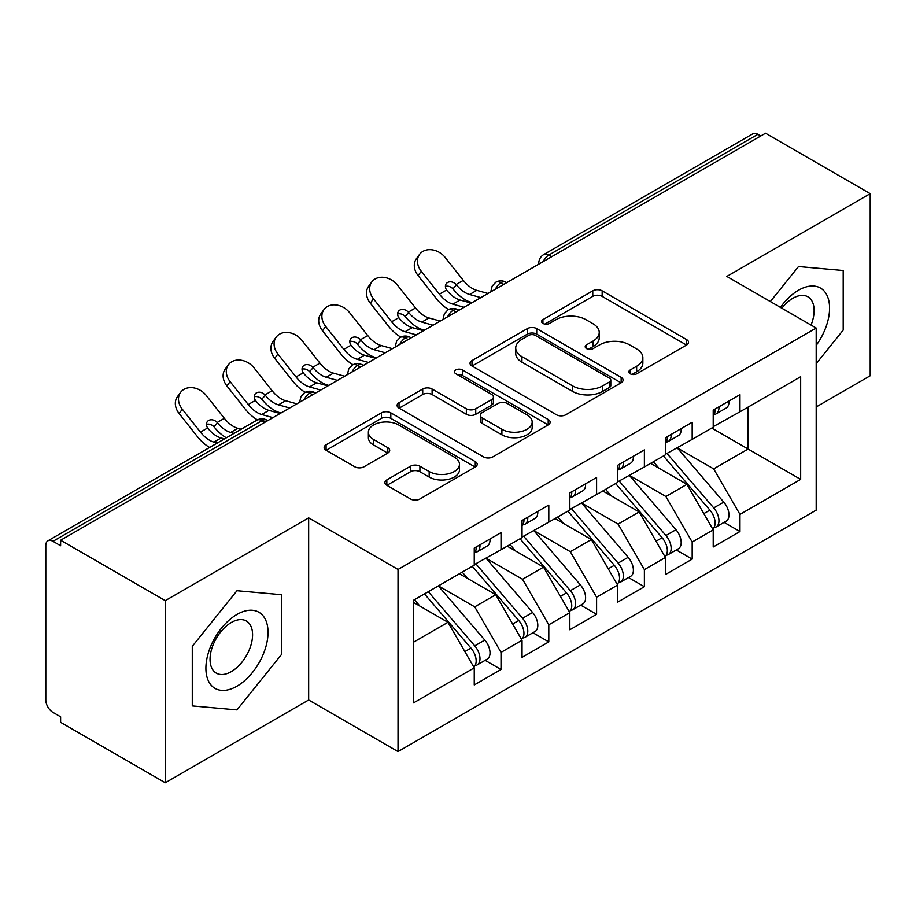 <?xml version="1.0" encoding="UTF-8"?>
<svg xmlns="http://www.w3.org/2000/svg" width="916" height="916" viewBox="0 0 916 916"><rect width="100%" height="100%" fill="white"/><g stroke="black" fill="none" stroke-linecap="round" stroke-linejoin="round"><path stroke-width="1.37" d="M630.185 373.785A4.649 2.679 0 0 0 636.746 373.785L686.588 345.011A6.63 3.836 0 0 0 688.534 342.298A6.63 3.836 0 0 0 686.588 339.596L602.155 290.841A6.63 3.836 0 0 0 592.767 290.841L542.925 319.615A4.649 2.679 0 0 0 541.574 321.516A4.649 2.679 0 0 0 542.925 323.405A4.649 2.679 0 0 0 549.497 323.405L555.943 319.684A21.228 12.252 0 0 1 585.965 319.684L593.007 323.749A21.228 12.252 0 0 1 599.224 332.416A21.228 12.252 0 0 1 593.007 341.084L586.561 344.805A4.649 2.679 0 0 0 585.198 346.706A4.649 2.679 0 0 0 586.561 348.595A4.649 2.679 0 0 0 593.121 348.595L599.579 344.874A21.228 12.252 0 0 1 629.601 344.874L636.631 348.939A21.228 12.252 0 0 1 642.849 357.606A21.228 12.252 0 0 1 636.631 366.274L630.185 369.995A4.649 2.679 0 0 0 628.823 371.885A4.649 2.679 0 0 0 630.185 373.785L630.185 369.995M386.838 479.881A6.63 3.836 0 0 0 384.892 482.595A6.63 3.836 0 0 0 386.838 485.297L410.528 498.98A6.63 3.836 0 0 0 419.906 498.98L475.267 467.023A6.63 3.836 0 0 0 477.202 464.309A6.63 3.836 0 0 0 475.267 461.607L390.823 412.853A6.63 3.836 0 0 0 381.445 412.853L326.085 444.81A6.63 3.836 0 0 0 324.138 447.523A6.63 3.836 0 0 0 326.085 450.225L354.698 466.748A6.63 3.836 0 0 0 364.087 466.748L387.777 453.077A6.63 3.836 0 0 0 389.712 450.363A6.63 3.836 0 0 0 387.777 447.661L373.579 439.462A17.747 10.248 0 0 1 368.381 432.215A17.747 10.248 0 0 1 379.339 422.757A17.747 10.248 0 0 1 398.678 424.978L454.267 457.061A17.747 10.248 0 0 1 459.466 464.309A17.747 10.248 0 0 1 448.508 473.778A17.747 10.248 0 0 1 429.169 471.557L419.906 466.21A6.63 3.836 0 0 0 410.528 466.21L386.838 479.881L386.838 485.297M816.19 406.956L870.2 375.778L870.2 193.665L765.536 133.244L60.616 540.222L60.616 545.741L52.968 541.322A10.133 5.851 -120 0 0 47.895 540.829A10.133 5.851 -120 0 0 45.8 545.467L45.8 699.984A10.133 5.851 -120 0 0 52.968 712.396L60.616 716.816L60.616 722.335L165.281 782.756L308.658 699.984L398.025 751.578L398.025 569.466L308.658 517.872L165.281 600.644L60.616 540.222M870.2 193.665L726.823 276.437L816.19 328.043L398.025 569.466M556.413 414.753A6.63 3.836 0 0 0 565.802 414.753L621.151 382.785A6.63 3.836 0 0 0 623.098 380.083A6.63 3.836 0 0 0 621.151 377.369L536.719 328.626A6.63 3.836 0 0 0 527.33 328.626L471.98 360.583A6.63 3.836 0 0 0 470.034 363.286A6.63 3.836 0 0 0 471.98 365.999L556.413 414.753M457.645 374.793A4.649 2.679 0 0 1 462.362 375.445L462.362 369.927L548.203 419.494A6.63 3.836 0 0 1 550.15 422.196A6.63 3.836 0 0 1 548.203 424.91L492.854 456.866A6.63 3.836 0 0 1 483.476 456.866L399.033 408.112L399.033 402.697A6.63 3.836 0 0 0 397.086 405.41A6.63 3.836 0 0 0 399.033 408.112M399.033 402.697L422.723 389.025A6.63 3.836 0 0 1 432.1 389.025L466.347 408.788A6.63 3.836 0 0 0 475.736 408.788L491.445 399.72A6.63 3.836 0 0 0 493.392 397.006A6.63 3.836 0 0 0 491.445 394.304L455.79 373.717A4.649 2.679 0 0 1 454.439 371.816A4.649 2.679 0 0 1 457.302 369.343A4.649 2.679 0 0 1 462.362 369.927M398.025 751.578L816.19 510.155L816.19 328.043M711.766 428.058L800.664 479.389L800.664 376.739L739.968 411.788L739.968 394.67L713.209 410.128L713.209 427.234L692.175 439.371L692.175 422.265L665.417 437.722L665.417 454.828L644.383 466.965L644.383 449.859L617.624 465.317L617.624 482.423L596.591 494.56L596.591 477.454L569.832 492.9L569.832 510.006L548.798 522.154L548.798 505.048L522.04 520.494L522.04 537.6L501.018 549.737L501.018 532.631L474.248 548.089L474.248 565.195L413.551 600.232L413.551 702.881L474.248 667.833L447.958 622.308L413.551 602.442M800.664 479.389L739.968 514.426L713.678 468.9L677.359 447.924M724.087 522.36L739.968 531.532L739.968 514.426M739.968 531.532L713.209 546.989L713.209 529.883L692.175 542.02L665.898 496.495L629.567 475.519M676.294 549.955L692.175 559.126L692.175 542.02M692.175 559.126L665.417 574.572L665.417 557.466L644.383 569.615L618.105 524.078L581.774 503.113M628.502 577.549L644.383 586.721L644.383 569.615M644.383 586.721L617.624 602.167L617.624 585.061L596.591 597.198L570.313 551.672L533.982 530.707M580.71 605.144L596.591 614.315L596.591 597.198M596.591 614.315L569.832 629.761L569.832 612.655L548.798 624.792L522.521 579.267L486.201 558.302M532.917 632.727L548.798 641.898L548.798 624.792M548.798 641.898L522.04 657.356L522.04 640.25L501.018 652.387L474.728 606.861L438.409 585.885M485.125 660.322L501.018 669.493L501.018 652.387M501.018 669.493L474.248 684.95L474.248 667.833M474.248 564.645L501.018 549.737M413.551 642.173L447.958 622.308M522.04 537.051L548.798 522.154M474.728 606.861L495.751 594.724L459.431 573.748M522.04 640.25L495.751 594.724M569.832 509.456L596.591 494.56M522.521 579.267L543.543 567.13L507.224 546.154M569.832 612.655L543.543 567.13M617.624 481.862L644.383 466.965M570.313 551.672L591.335 539.535L555.016 518.559M617.624 585.061L591.335 539.535M665.417 454.279L692.175 439.371M618.105 524.078L639.128 511.941L602.808 490.976M665.417 557.466L639.128 511.941M760.761 136.003L757.887 134.343L548.924 254.992L551.787 256.64M543.188 261.61A10.133 5.851 120 0 1 548.924 254.992A10.133 5.851 60 0 0 543.852 254.488L752.826 133.839A10.133 5.851 60 0 1 757.887 134.343M713.209 426.684L739.968 411.788M713.678 468.9L748.097 449.035L748.097 407.093L800.664 376.739M665.898 496.495L686.92 484.346L650.6 463.382M713.209 529.883L686.92 484.346M165.281 600.644L165.281 782.756M798.512 266.533L770.345 301.57L798.512 266.533L843.201 270.518L798.512 266.533M843.201 330.103L843.201 270.518L843.201 330.103L816.19 363.698L843.201 330.103M308.658 699.984L308.658 517.872M281.647 654.31L281.647 594.724L236.969 590.74L192.28 646.33L192.28 705.904L236.969 709.9L281.647 654.31L236.969 709.9L192.28 705.904L192.28 646.33L236.969 590.74L281.647 594.724L281.647 654.31M503.766 284.372L500.892 282.723A10.133 5.851 -120 0 0 495.819 282.22A10.133 5.851 -120 0 0 495.705 282.288L492.155 286.136L490.987 290.853A10.133 5.851 0 0 0 491.09 291.689M455.973 311.967L453.099 310.318A10.133 5.851 -120 0 0 448.027 309.814A10.133 5.851 -120 0 0 447.913 309.883L444.363 313.73L443.195 318.447A10.133 5.851 0 0 0 443.298 319.283M408.181 339.561L405.307 337.901A10.133 5.851 -120 0 0 400.246 337.397A10.133 5.851 -120 0 0 400.12 337.477L396.571 341.325L395.403 346.042A10.133 5.851 0 0 0 395.506 346.878M360.389 367.156L357.515 365.495A10.133 5.851 -120 0 0 352.454 364.992A10.133 5.851 -120 0 0 352.328 365.06L348.778 368.919L347.611 373.636A10.133 5.851 0 0 0 347.714 374.461M312.596 394.739L309.723 393.09A10.133 5.851 -120 0 0 304.662 392.586A10.133 5.851 -120 0 0 304.536 392.655L300.986 396.502L299.83 401.231A10.133 5.851 0 0 0 299.933 402.055M632.04 374.438L636.631 371.793A21.228 12.252 0 0 0 642.849 363.125L642.849 357.606M599.224 332.416L599.224 337.935A21.228 12.252 0 0 1 593.007 346.603L588.415 349.248M686.508 345.057L602.155 296.36A6.63 3.836 0 0 0 592.767 296.36L544.791 324.069M621.059 382.842L536.719 334.145A6.63 3.836 0 0 0 527.33 334.145L472.061 366.045M609.426 381.983A4.649 2.679 0 0 0 610.789 380.083A4.649 2.679 0 0 0 609.426 378.182L535.31 335.393A4.649 2.679 0 0 0 528.738 335.393L521.937 339.321A21.228 12.252 0 0 0 515.719 347.988A21.228 12.252 0 0 0 521.937 356.656L572.603 385.899A21.228 12.252 0 0 0 602.625 385.899L609.426 381.983L609.426 387.491A4.649 2.679 0 0 0 610.789 385.602L610.789 380.083M515.719 347.988L515.719 353.507A21.228 12.252 0 0 0 521.937 362.175L521.937 356.656M609.426 387.491L602.625 391.418A21.228 12.252 0 0 1 572.603 391.418L521.937 362.175M399.124 408.17L422.723 394.533L422.723 389.025M493.392 397.006L493.392 402.525A6.63 3.836 0 0 1 491.445 405.238L475.736 414.307A6.63 3.836 0 0 1 466.347 414.307L432.1 394.533A6.63 3.836 0 0 0 422.723 394.533M462.362 375.445L548.123 424.955M501.888 429.306A17.747 10.248 0 0 0 521.227 431.528A17.747 10.248 0 0 0 532.173 422.058A17.747 10.248 0 0 0 526.975 414.822L507.395 403.509A6.63 3.836 0 0 0 498.018 403.509L482.297 412.578A6.63 3.836 0 0 0 480.35 415.291A6.63 3.836 0 0 0 482.297 417.994L501.888 429.306L501.888 434.825A17.747 10.248 0 0 0 521.227 437.046A17.747 10.248 0 0 0 532.173 427.577L532.173 422.058M480.35 415.291L480.35 420.81A6.63 3.836 0 0 0 482.297 423.513L482.297 417.994M501.888 434.825L482.297 423.513M459.466 464.309L459.466 469.828A17.747 10.248 0 0 1 448.508 479.297A17.747 10.248 0 0 1 429.169 477.076L419.906 471.729A6.63 3.836 0 0 0 410.528 471.729L386.918 485.354M368.381 432.215L368.381 437.733A17.747 10.248 0 0 0 373.579 444.981L373.579 439.462M387.686 453.122L373.579 444.981M475.175 467.068L390.823 418.372A6.63 3.836 0 0 0 381.445 418.372L326.176 450.283M667.26 453.764L713.724 507.911A13.522 7.809 60 0 1 718.946 520.757A13.522 7.809 60 0 1 716.14 526.952L726.182 521.158A13.522 7.809 -120 0 0 728.976 514.964A13.522 7.809 -120 0 0 723.755 502.117L677.302 447.958M716.14 526.952A13.522 7.809 60 0 1 713.953 527.57M663.436 455.962L709.9 510.12A13.522 7.809 60 0 1 715.121 522.967A13.522 7.809 60 0 1 712.659 528.933M423.158 329.875A16.9 3.412 -21.6 0 0 422.184 330.355M658.913 468.179L653.406 461.756M713.209 415.383A13.522 7.809 -120 0 0 715.121 409.864A13.522 7.809 -120 0 0 715.087 409.04M713.953 414.467A13.522 7.809 -120 0 0 716.14 413.849A13.522 7.809 -120 0 0 718.946 407.654A13.522 7.809 -120 0 0 718.911 406.83M728.953 401.036A13.522 7.809 60 0 1 728.976 401.861A13.522 7.809 60 0 1 726.182 408.055L716.14 413.849M418.097 275.579A16.9 13.374 -143.8 0 1 416.402 258.713L419.574 254.373A16.9 13.374 36.2 0 0 421.268 271.25L418.097 275.579L436.245 298.501A33.789 19.511 -120 0 0 448.6 309.505M488.01 293.475L476.778 290.361A25.007 14.438 60 0 1 463.313 280.376L445.165 257.453A16.9 13.374 36.2 0 0 419.574 254.373M471.282 303.127L460.061 300.013A25.007 14.438 -120 0 1 446.928 290.464L446.596 290.017A6.756 5.347 -143.8 0 1 446.252 283.708A6.756 5.347 -143.8 0 1 447.592 282.517A6.756 5.347 -143.8 0 1 456.122 284.521L456.489 284.945A25.007 14.438 -120 0 0 469.61 294.494L476.778 290.361M464.114 307.272L452.882 304.158A25.007 14.438 60 0 1 439.417 294.173L421.268 271.25M480.843 297.608L469.61 294.494M456.489 284.945L452.951 288.861A6.756 5.347 36.2 0 0 445.405 286.422M453.317 289.284A33.789 19.511 -120 0 0 471.179 302.337L472.164 302.612M619.468 481.347L665.932 535.505A13.522 7.809 60 0 1 671.153 548.352A13.522 7.809 60 0 1 668.348 554.546L678.39 548.741A13.522 7.809 -120 0 0 681.183 542.558A13.522 7.809 -120 0 0 675.962 529.711L629.51 475.553M668.348 554.546A13.522 7.809 60 0 1 666.161 555.165M615.655 483.556L662.108 537.715A13.522 7.809 60 0 1 667.329 550.562A13.522 7.809 60 0 1 664.867 556.527M375.365 357.458A16.9 3.412 -21.6 0 0 374.392 357.95M611.121 495.774L605.613 489.35M571.687 508.941L618.14 563.1A13.522 7.809 60 0 1 623.361 575.946A13.522 7.809 60 0 1 620.556 582.129L630.597 576.336A13.522 7.809 -120 0 0 633.391 570.153A13.522 7.809 -120 0 0 628.17 557.306L581.717 503.147M620.556 582.129A13.522 7.809 60 0 1 618.369 582.759M567.863 511.151L614.315 565.309A13.522 7.809 60 0 1 619.537 578.156A13.522 7.809 60 0 1 617.075 584.122M327.573 385.052A16.9 3.412 -21.6 0 0 326.6 385.544M563.329 523.368L557.821 516.945M523.895 536.536L570.347 590.694A13.522 7.809 60 0 1 575.569 603.541A13.522 7.809 60 0 1 572.763 609.724L582.805 603.93A13.522 7.809 -120 0 0 585.599 597.747A13.522 7.809 -120 0 0 580.389 584.9L533.925 530.742M572.763 609.724A13.522 7.809 60 0 1 570.576 610.354M520.07 538.745L566.523 592.892A13.522 7.809 60 0 1 571.744 605.739A13.522 7.809 60 0 1 569.283 611.716M279.781 412.647A16.9 3.412 -21.6 0 0 278.808 413.139M515.536 550.951L510.029 544.539M476.102 564.13L522.555 618.277A13.522 7.809 60 0 1 527.776 631.124A13.522 7.809 60 0 1 524.971 637.318L535.013 631.525A13.522 7.809 -120 0 0 537.807 625.33A13.522 7.809 -120 0 0 532.597 612.483L486.133 558.336M524.971 637.318A13.522 7.809 60 0 1 522.784 637.948M472.278 566.328L518.731 620.487A13.522 7.809 60 0 1 523.952 633.334A13.522 7.809 60 0 1 521.502 639.299M467.744 578.546L462.236 572.134M665.417 442.978A13.522 7.809 -120 0 0 667.329 437.459A13.522 7.809 -120 0 0 667.295 436.634M666.161 442.062A13.522 7.809 -120 0 0 668.348 441.432A13.522 7.809 -120 0 0 671.153 435.249A13.522 7.809 -120 0 0 671.119 434.424M681.16 428.631A13.522 7.809 60 0 1 681.183 429.455A13.522 7.809 60 0 1 678.39 435.638L668.348 441.432M370.304 303.173A16.9 13.374 -143.8 0 1 368.61 286.307L371.781 281.968A16.9 13.374 36.2 0 0 373.476 298.834L370.304 303.173L388.453 326.096A33.789 19.511 -120 0 0 400.807 337.099M440.218 321.058L428.997 317.955A25.007 14.438 60 0 1 415.52 307.959L397.372 285.036A16.9 13.374 36.2 0 0 371.781 281.968M423.49 330.722L412.269 327.607A25.007 14.438 -120 0 1 399.136 318.047L398.804 317.612A6.756 5.347 -143.8 0 1 398.46 311.303A6.756 5.347 -143.8 0 1 399.8 310.1A6.756 5.347 -143.8 0 1 408.33 312.116L408.696 312.528A25.007 14.438 -120 0 0 421.818 322.089L428.997 317.955M416.322 334.855L405.101 331.741A25.007 14.438 60 0 1 391.624 321.756L373.476 298.834M433.05 325.203L421.818 322.089M408.696 312.528L405.158 316.455A6.756 5.347 36.2 0 0 397.613 314.016M405.525 316.867A33.789 19.511 -120 0 0 423.387 329.932L424.371 330.207M617.624 470.561A13.522 7.809 -120 0 0 619.537 465.042A13.522 7.809 -120 0 0 619.514 464.217M618.369 469.656A13.522 7.809 -120 0 0 620.556 469.026A13.522 7.809 -120 0 0 623.361 462.843A13.522 7.809 -120 0 0 623.327 462.019M633.368 456.225A13.522 7.809 60 0 1 633.391 457.05A13.522 7.809 60 0 1 630.597 463.233L620.556 469.026M322.512 330.768A16.9 13.374 -143.8 0 1 320.818 313.89L323.989 309.562A16.9 13.374 36.2 0 0 325.684 326.428L322.512 330.768L340.66 353.69A33.789 19.511 -120 0 0 353.015 364.694M392.426 348.653L381.205 345.538A25.007 14.438 60 0 1 367.728 335.554L349.58 312.631A16.9 13.374 36.2 0 0 323.989 309.562M375.697 358.316L364.476 355.202A25.007 14.438 -120 0 1 351.343 345.641L351.011 345.206A6.756 5.347 -143.8 0 1 350.668 338.897A6.756 5.347 -143.8 0 1 352.007 337.695A6.756 5.347 -143.8 0 1 360.538 339.71L360.904 340.122A25.007 14.438 -120 0 0 374.037 349.683L381.205 345.538M368.53 362.45L357.309 359.335A25.007 14.438 60 0 1 343.832 349.351L325.684 326.428M385.258 352.797L374.037 349.683M360.904 340.122L357.366 344.038A6.756 5.347 36.2 0 0 349.82 341.611M357.732 344.462A33.789 19.511 -120 0 0 375.594 357.526L376.579 357.801M569.832 498.155A13.522 7.809 -120 0 0 571.744 492.636A13.522 7.809 -120 0 0 571.721 491.812M570.576 497.251A13.522 7.809 -120 0 0 572.763 496.621A13.522 7.809 -120 0 0 575.569 490.426A13.522 7.809 -120 0 0 575.546 489.602M585.576 483.808A13.522 7.809 60 0 1 585.599 484.633A13.522 7.809 60 0 1 582.805 490.827L572.763 496.621M274.72 358.362A16.9 13.374 -143.8 0 1 273.025 341.485L276.197 337.145A16.9 13.374 36.2 0 0 277.892 354.023L274.72 358.362L292.868 381.285A33.789 19.511 -120 0 0 305.223 392.288M344.634 376.247L333.413 373.133A25.007 14.438 60 0 1 319.936 363.148L301.788 340.225A16.9 13.374 36.2 0 0 276.197 337.145M327.905 385.899L316.684 382.796A25.007 14.438 -120 0 1 303.551 373.236L303.23 372.801A6.756 5.347 -143.8 0 1 302.875 366.492A6.756 5.347 -143.8 0 1 304.226 365.289A6.756 5.347 -143.8 0 1 312.745 367.293L313.112 367.717A25.007 14.438 -120 0 0 326.245 377.278L333.413 373.133M320.737 390.044L309.516 386.93A25.007 14.438 60 0 1 296.04 376.945L277.892 354.023M337.466 380.38L326.245 377.278M313.112 367.717L309.574 371.633A6.756 5.347 36.2 0 0 302.028 369.194M309.94 372.056A33.789 19.511 -120 0 0 327.802 385.121L328.787 385.396M522.04 525.75A13.522 7.809 -120 0 0 523.952 520.231A13.522 7.809 -120 0 0 523.929 519.406M522.784 524.834A13.522 7.809 -120 0 0 524.971 524.215A13.522 7.809 -120 0 0 527.776 518.021A13.522 7.809 -120 0 0 527.753 517.197M537.784 511.403A13.522 7.809 60 0 1 537.807 512.227A13.522 7.809 60 0 1 535.013 518.422L524.971 524.215M226.928 385.957A16.9 13.374 -143.8 0 1 225.233 369.079L228.405 364.74A16.9 13.374 36.2 0 0 230.099 381.617L226.928 385.957L245.076 408.868A33.789 19.511 -120 0 0 257.43 419.871M296.841 403.841L285.62 400.727A25.007 14.438 60 0 1 272.144 390.743L253.995 367.82A16.9 13.374 36.2 0 0 228.405 364.74M280.113 413.494L268.892 410.379A25.007 14.438 -120 0 1 255.759 400.83L255.438 400.384A6.756 5.347 -143.8 0 1 255.083 394.086A6.756 5.347 -143.8 0 1 256.434 392.884A6.756 5.347 -143.8 0 1 264.953 394.888L265.319 395.311A25.007 14.438 -120 0 0 278.453 404.861L285.62 400.727M272.945 417.639L261.724 414.524A25.007 14.438 60 0 1 248.247 404.54L230.099 381.617M289.674 407.975L278.453 404.861M265.319 395.311L261.781 399.227A6.756 5.347 36.2 0 0 254.236 396.788M262.148 399.651A33.789 19.511 -120 0 0 280.01 412.715L281.006 412.99M816.19 345.389A43.934 25.362 120 0 0 828.167 298.295A43.934 25.362 120 0 0 798.512 290.235A43.934 25.362 120 0 0 780.432 307.387M811.049 325.065A30.079 17.37 120 0 0 807.889 296.795A30.079 17.37 120 0 0 792.855 298.284A30.079 17.37 120 0 0 781.84 308.2M236.969 686.187A43.934 25.362 120 0 0 268.033 632.383A43.934 25.362 120 0 0 236.969 614.441A43.934 25.362 120 0 0 205.905 668.256A43.934 25.362 120 0 0 236.969 686.187M231.313 671.611A30.079 17.37 120 0 0 250.961 645.104A30.079 17.37 120 0 0 246.347 621.002A30.079 17.37 120 0 0 231.313 622.491A30.079 17.37 120 0 0 211.665 648.997A30.079 17.37 120 0 0 216.268 673.1A30.079 17.37 120 0 0 231.313 671.611M428.31 591.713L474.763 645.872A13.522 7.809 60 0 1 479.984 658.718A13.522 7.809 60 0 1 477.179 664.913L487.22 659.119A13.522 7.809 -120 0 0 490.026 652.925A13.522 7.809 -120 0 0 484.804 640.078L438.34 585.919M477.179 664.913A13.522 7.809 60 0 1 474.992 665.531M424.486 593.923L470.939 648.081A13.522 7.809 60 0 1 476.16 660.928A13.522 7.809 60 0 1 473.709 666.894M419.952 606.14L414.444 599.717M474.248 553.344A13.522 7.809 -120 0 0 476.16 547.825A13.522 7.809 -120 0 0 476.137 547.001M474.992 552.428A13.522 7.809 -120 0 0 477.179 551.798A13.522 7.809 -120 0 0 479.984 545.615A13.522 7.809 -120 0 0 479.961 544.791M489.991 538.997A13.522 7.809 60 0 1 490.026 539.822A13.522 7.809 60 0 1 487.22 546.005L477.179 551.798M179.135 413.54A16.9 13.374 -143.8 0 1 177.441 396.674L180.612 392.334A16.9 13.374 36.2 0 0 182.307 409.212L179.135 413.54L197.284 436.463A33.789 19.511 -120 0 0 209.627 447.455M241.16 429.249L237.828 428.322A25.007 14.438 60 0 1 224.351 418.337L206.203 395.414A16.9 13.374 36.2 0 0 180.612 392.334M224.443 438.901L221.1 437.974A25.007 14.438 -120 0 1 207.966 428.425L207.646 427.978A6.756 5.347 -143.8 0 1 207.291 421.669A6.756 5.347 -143.8 0 1 208.642 420.478A6.756 5.347 -143.8 0 1 217.172 422.482L217.527 422.906A25.007 14.438 -120 0 0 230.66 432.455L237.828 428.322M217.275 443.035L213.932 442.119A25.007 14.438 60 0 1 200.455 432.123L182.307 409.212M233.992 433.382L230.66 432.455M217.527 422.906L214.001 426.822A6.756 5.347 36.2 0 0 206.444 424.383M214.355 427.234A33.789 19.511 -120 0 0 226.344 437.802M264.804 422.333L261.942 420.684L52.968 541.322M267.77 420.627L267.003 420.181A10.133 5.851 120 0 0 261.942 420.684A10.133 5.851 -120 0 0 256.869 420.181L47.895 540.829M506.731 282.666L505.964 282.22A10.133 5.851 120 0 0 500.892 282.723A10.133 5.851 120 0 0 495.396 289.204M538.78 264.151L538.78 263.27A10.133 5.851 0 0 0 538.883 264.094M458.939 310.249L458.172 309.814A10.133 5.851 120 0 0 453.099 310.318A10.133 5.851 120 0 0 447.603 316.799M411.147 337.844L410.379 337.397A10.133 5.851 120 0 0 405.307 337.901A10.133 5.851 120 0 0 399.811 344.393M363.354 365.438L362.587 364.992A10.133 5.851 120 0 0 357.515 365.495A10.133 5.851 120 0 0 352.019 371.988M315.562 393.033L314.795 392.586A10.133 5.851 120 0 0 309.723 393.09A10.133 5.851 120 0 0 304.226 399.571M636.631 371.793L636.631 366.274M586.561 348.595L586.561 344.805M593.007 346.603L593.007 341.084M542.925 323.405L542.925 319.615M592.767 296.36L592.767 290.841M602.155 296.36L602.155 290.841M686.588 345.011L686.588 339.596M471.98 365.999L471.98 360.583M527.33 334.145L527.33 328.626M536.719 334.145L536.719 328.626M621.151 382.785L621.151 377.369M572.603 391.418L572.603 385.899M602.625 391.418L602.625 385.899M432.1 394.533L432.1 389.025M466.347 414.307L466.347 408.788M475.736 414.307L475.736 408.788M491.445 405.238L491.445 399.72M548.203 424.91L548.203 419.494M410.528 471.729L410.528 466.21M419.906 471.729L419.906 466.21M429.169 477.076L429.169 471.557M387.777 453.077L387.777 447.661M326.085 450.225L326.085 444.81M381.445 418.372L381.445 412.853M390.823 418.372L390.823 412.853M475.267 467.023L475.267 461.607M709.9 510.12L703.82 513.624M723.755 502.117L713.724 507.911M452.882 304.158L460.061 300.013M456.122 284.521L463.313 280.376M439.417 294.173L446.596 290.017M662.108 537.715L656.028 541.219M675.962 529.711L665.932 535.505M614.315 565.309L608.235 568.813M628.17 557.306L618.14 563.1M566.523 592.892L560.455 596.408M580.389 584.9L570.347 590.694M518.731 620.487L512.662 624.002M532.597 612.483L522.555 618.277M405.101 331.741L412.269 327.607M408.33 312.116L415.52 307.959M391.624 321.756L398.804 317.612M357.309 359.335L364.476 355.202M360.538 339.71L367.728 335.554M343.832 349.351L351.011 345.206M309.516 386.93L316.684 382.796M312.745 367.293L319.936 363.148M296.04 376.945L303.23 372.801M261.724 414.524L268.892 410.379M264.953 394.888L272.144 390.743M248.247 404.54L255.438 400.384M470.939 648.081L464.87 651.585M484.804 640.078L474.763 645.872M213.932 442.119L221.1 437.974M217.172 422.482L224.351 418.337M200.455 432.123L207.646 427.978M505.964 282.22A10.133 10.133 0 0 0 495.819 282.22M543.852 254.488A10.133 10.133 0 0 0 538.78 263.27M458.172 309.814A10.133 10.133 0 0 0 448.027 309.814M490.987 290.853L490.987 291.746M410.379 337.397A10.133 10.133 0 0 0 400.246 337.397M443.195 318.447L443.195 319.34M362.587 364.992A10.133 10.133 0 0 0 352.454 364.992M395.403 346.042L395.403 346.935M314.795 392.586A10.133 10.133 0 0 0 304.662 392.586M347.611 373.636L347.611 374.53M267.003 420.181A10.133 10.133 0 0 0 256.869 420.181M299.83 401.231L299.83 402.113"/></g></svg>
